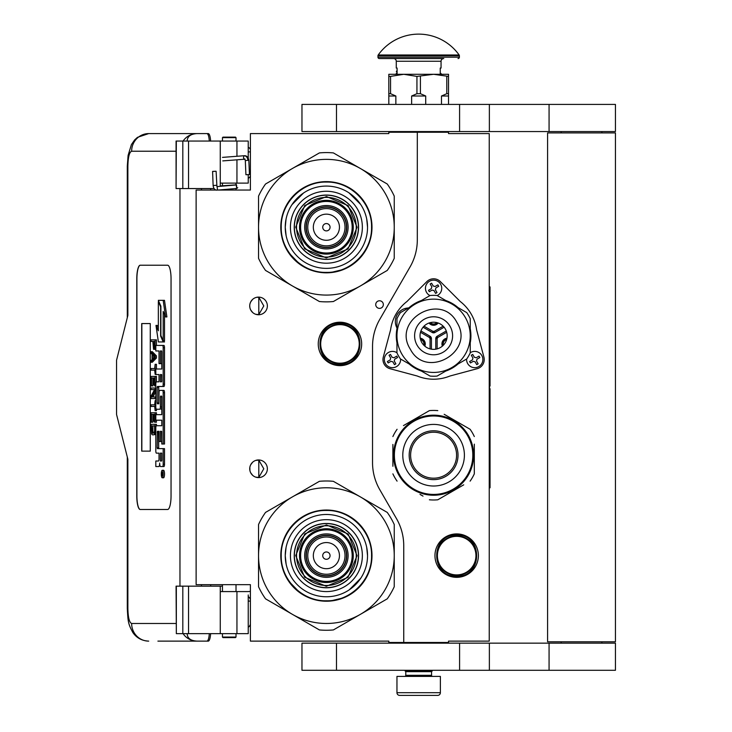 <?xml version="1.0" encoding="UTF-8"?>
<svg xmlns="http://www.w3.org/2000/svg" width="732" height="732" viewBox="0 0 732 732"><rect width="100%" height="100%" fill="white"/><g stroke="black" fill="none" stroke-linecap="round" stroke-linejoin="round"><path stroke-width="1.1" d="M417.313 132.236L388.82 132.236L388.82 133.59L250.399 133.59L250.399 190.046L196.121 190.046L196.121 584.667L250.399 584.667L250.399 641.122L388.82 641.122L388.82 642.476L403.744 642.476L403.744 545.743A54.278 54.278 0 0 0 396.47 518.604L379.807 489.735A54.278 54.278 0 0 1 372.533 462.597L372.533 346.474A54.278 54.278 0 0 1 379.807 319.335L410.039 266.96A54.278 54.278 0 0 0 417.313 239.822L417.313 132.236L448.524 132.236L448.524 133.59L489.232 133.59L489.232 641.122L448.524 641.122L448.524 642.476L403.744 642.476M379.542 308.373A3.797 3.797 0 0 0 383.339 304.576A3.797 3.797 0 0 0 379.542 300.779A3.797 3.797 0 0 0 375.736 304.576A3.797 3.797 0 0 0 379.542 308.373M267.363 468.773A8.821 8.821 0 0 0 258.542 459.952A8.821 8.821 0 0 0 249.722 468.773A8.821 8.821 0 0 0 258.542 477.593A8.821 8.821 0 0 0 267.363 468.773M267.363 305.93A8.821 8.821 0 0 0 258.542 297.11A8.821 8.821 0 0 0 249.722 305.93A8.821 8.821 0 0 0 258.542 314.751A8.821 8.821 0 0 0 267.363 305.93M339.959 322.217A21.713 21.713 0 0 1 361.672 343.93A21.713 21.713 0 0 1 339.959 365.643A21.713 21.713 0 0 1 318.246 343.93A21.713 21.713 0 0 1 339.959 322.217M255.752 477.145L258.799 477.438L258.799 460.117L255.752 460.41M251.131 463.997L250.454 465.25M249.932 470.676L249.85 467.254M249.96 466.732L250.536 465.067M251.57 463.374L252.696 462.176M253.482 461.553L253.977 461.233M257.051 460.08L257.948 459.98M258.799 459.961L258.286 459.961M252.586 462.276L250.628 464.875M250.49 465.168L250.033 466.458M249.987 470.941L250.481 472.369M250.655 472.735L252.686 475.37M257.097 477.474L257.856 477.575M258.286 477.593L258.799 477.593M250.271 471.838L250.033 471.106M250.445 472.277L251.122 473.549M254.031 476.358L254.516 476.623M251.131 301.154L250.371 302.609M249.722 305.93L249.932 307.833M249.96 303.89L250.536 302.225M251.57 300.532L252.696 299.324M253.482 298.711L253.977 298.391M257.051 297.238L257.948 297.128M258.799 297.119L258.286 297.119M252.586 299.425L250.628 302.032M250.49 302.325L250.033 303.615M249.987 308.099L250.481 309.526M250.655 309.892L252.686 312.527M257.097 314.632L257.856 314.723M258.286 314.751L258.799 314.751M250.271 308.995L250.033 308.263M250.445 309.435L251.122 310.707M254.031 313.516L254.516 313.781M255.752 314.303L258.799 314.595L263.785 305.93L258.799 297.274L256.74 297.302M258.799 314.595L258.799 297.274M456.667 533.912A21.713 21.713 0 0 1 478.38 555.625A21.713 21.713 0 0 1 456.667 577.338A21.713 21.713 0 0 1 434.954 555.625A21.713 21.713 0 0 1 456.667 533.912M258.799 477.438L263.785 468.773L258.799 460.117M339.959 363.74A19.81 19.81 0 0 1 320.149 343.93A19.81 19.81 0 0 1 339.959 324.12A19.81 19.81 0 0 1 359.778 343.93A19.81 19.81 0 0 1 339.959 363.74M339.959 363.2A19.27 19.27 0 0 0 359.229 343.93A19.27 19.27 0 0 0 339.959 324.66A19.27 19.27 0 0 0 320.689 343.93A19.27 19.27 0 0 0 339.959 363.2M456.667 574.894A19.27 19.27 0 0 0 475.937 555.625A19.27 19.27 0 0 0 456.667 536.355A19.27 19.27 0 0 0 437.397 555.625A19.27 19.27 0 0 0 456.667 574.894M456.667 575.434A19.81 19.81 0 0 0 476.477 555.625A19.81 19.81 0 0 0 456.667 535.815A19.81 19.81 0 0 0 436.858 555.625A19.81 19.81 0 0 0 456.667 575.434M405.775 671.656L431.56 671.656L431.56 675.316L405.775 675.316L405.775 671.656L405.098 670.97L432.237 670.97L432.237 670.292M405.098 670.97L405.098 670.292M431.56 671.656L432.237 670.97M405.775 675.316A1.089 1.089 54.4 0 1 404.695 676.405M431.56 675.316A1.089 1.089 -54.4 0 0 432.649 676.405M406.589 695.4L399.672 695.4A2.718 2.718 43.8 0 1 396.954 692.682L396.954 676.405L440.38 676.405L440.38 692.682A2.718 2.718 -43.8 0 1 437.672 695.4L430.755 695.4M399.672 695.4L437.672 695.4M236.015 637.05L235.475 637.59L222.986 637.59L222.446 637.05L236.015 637.05L236.015 633.656M213.186 171.453L215.528 171.251L212.591 171.416L213.122 185.507L216.059 185.333M218.282 190.046L236.784 188.453L236.564 184.931L216.928 186.614L216.114 171.279L215.528 171.251M236.784 188.453L236.015 184.071M222.446 183.21L221.448 183.119M236.866 188.444L237.735 187.731M220.268 185.919L236.024 184.876L236.015 183.824M248.496 174.527L246.867 174.719L249.447 174.545L248.834 160.326L247.883 160.308A4.767 3.559 90 0 0 244.122 155.815L244.479 155.706C246.858 155.706 248.304 157.252 248.834 160.326M246.867 174.719L245.915 174.701L245.312 160.473L244.744 159.219L222.784 160.903M187.163 633.656C187.355 638.286 190.64 640.774 197.027 641.122L157.902 641.122M210.615 633.656A9.498 2.397 90 0 1 208.272 641.122L197.027 641.122A17.641 17.074 -90 0 1 183.082 633.656M210.67 586.158L210.67 584.667M210.67 190.046L210.67 188.554M176.073 623.481L131.641 623.481C129.344 622.593 128.091 617.616 127.871 608.548L127.871 459.275L116.562 414.495L116.562 360.217L127.871 315.428L127.871 166.155L127.295 166.155L128.1 155.422L131.412 144.588L134.661 139.894L137.479 137.341L148.706 133.59L208.272 133.59A9.498 2.397 90 0 1 210.615 141.056M209.306 633.656C208.968 638.313 208.181 640.802 206.964 641.122M176.339 141.056L176.073 188.554L176.073 141.056L188.536 141.056L188.536 188.554L214.101 188.554M188.536 188.554L176.339 188.554M176.339 586.158L176.339 633.656L176.073 586.158L222.446 586.158M188.536 586.158L188.536 633.656L248.23 633.656L248.23 594.96M188.536 633.656L176.339 633.656M206.964 133.59C208.181 133.91 208.968 136.399 209.306 141.056M188.536 141.056L248.23 141.056L248.23 157.984M187.163 141.056C187.374 136.427 190.659 133.947 197.027 133.59A17.641 17.074 90 0 0 183.082 141.056L184.016 141.056M184.592 141.056L187.072 141.056M140.205 265.222A13.569 3.431 -90 0 0 136.783 278.791L136.783 495.921A13.569 3.431 -90 0 0 140.205 509.49L167.619 509.49A13.569 3.431 -90 0 0 171.05 495.921L171.05 278.791A13.569 3.431 -90 0 0 167.619 265.222L140.205 265.222M248.23 174.664L248.23 183.119L220.268 183.119L220.268 186.331M220.268 141.056L220.268 183.119M220.268 633.656L220.268 591.584L248.23 591.584M220.268 586.158L220.268 591.584M140.334 265.222A13.569 3.431 -90 0 0 136.911 278.791L136.911 495.921A13.569 3.431 -90 0 0 140.334 509.49M162.248 477.786L163.556 477.786A3.742 0.942 -90 0 0 164.508 474.043A3.742 0.942 -90 0 0 163.556 470.292L162.248 470.292A3.742 0.942 -90 0 0 161.296 474.043A3.742 0.942 -90 0 0 162.248 477.786A3.742 0.942 -90 0 0 163.19 474.043A3.742 0.942 -90 0 0 162.248 470.292M157.133 466.549L158.807 466.549A3.477 0.878 -90 0 0 159.686 463.072A3.477 0.878 -90 0 0 160.555 466.549L163.913 466.549A2.333 0.586 -90 0 0 164.508 464.216L164.508 448.634L157.407 448.634L157.188 447.774L157.407 431.322L159.027 431.322L159.027 441.524L160.39 441.524L160.39 431.322L161.571 431.322L161.79 444.022L163.19 444.022L163.19 392.727A2.333 0.586 -90 0 0 162.605 390.394L159.613 390.394A2.333 0.586 -90 0 0 159.027 392.727L158.807 403.799L157.407 403.799L157.188 402.929L157.188 387.356L157.407 386.487L162.605 386.487A2.333 0.586 -90 0 0 163.19 384.154L163.19 347.755A2.333 0.586 -90 0 0 162.605 345.422L155.815 345.422L155.815 350.957L159.027 350.957L159.027 363.658L160.39 363.658L160.39 350.957L161.571 350.957L161.79 351.827L161.79 369.01L157.133 369.01M157.719 453.145L159.027 453.145L159.027 458.68A2.333 0.586 90 0 1 158.432 461.014L155.815 461.014L155.815 466.549L158.807 466.549M157.133 420.195L161.79 420.195L161.79 425.731L157.719 425.731M157.719 409.234L159.805 409.234A2.333 0.586 -90 0 0 160.39 406.891L160.39 396.964L160.61 396.094L161.571 396.094L161.79 396.964L161.79 414.66L157.133 414.66M161.754 396.451L161.708 396.964L160.39 396.964M161.122 409.234A2.333 0.586 -90 0 0 161.708 406.891L161.708 396.964M157.133 374.546L159.027 374.546L159.027 381.82L157.719 381.82M160.39 363.658L161.708 363.658L161.708 351.14M157.133 350.957L159.027 350.957M158.716 403.799L158.716 386.487L163.913 386.487A2.333 0.586 -90 0 0 164.508 384.154L164.508 347.755A2.333 0.586 -90 0 0 163.913 345.422L157.133 345.422M163.19 444.022L164.508 444.022L164.508 392.727A2.333 0.586 -90 0 0 163.913 390.394L160.93 390.394M160.39 441.524L161.708 441.524L161.708 431.505M158.716 448.634L158.496 432.191L159.027 431.322M163.19 340.728L163.19 311.448L165.588 316.938L166.905 316.938L164.48 300.34L158.332 300.34L160.894 306.205L160.894 335.476L163.19 340.728L164.508 340.728L164.508 314.458M158.332 327.79L157.298 325.429L155.98 325.429L158.396 341.945L163.19 341.945L160.628 336.089L160.628 306.818L158.332 301.566L158.332 330.791L155.98 325.429M163.19 341.945L164.508 341.945L163.968 340.728M152.329 341.441L152.86 341.441L153.555 349.329L155.815 349.164M156.447 345.422L156.447 339.858L151.021 339.858L151.021 341.441L152.86 341.441M151.021 362.221L152.329 362.221L156.447 358.012L156.447 355.908L152.329 351.699L151.021 351.699L151.021 353.282L152.064 354.334L152.064 359.595L151.021 360.647L151.021 362.221L155.129 358.012L155.129 355.908L151.021 351.699M152.329 370.118L154.69 370.118L155.129 374.327L155.129 364.326L154.69 368.544L152.329 368.544M156.447 369.01L156.447 364.326L155.129 364.326M156.447 381.82L156.447 376.431L151.021 376.431L151.021 385.91L151.542 385.91L151.542 378.014L152.942 378.014L152.942 384.858L153.464 384.858L153.464 378.014L154.608 378.014L154.608 385.91L155.129 385.91L155.129 376.431M151.542 385.91L152.86 385.91L152.942 378.014M152.942 396.954L155.815 391.556M152.329 389.589L154.608 389.589L151.021 396.168L151.021 398.537L155.129 398.537L155.129 396.954L151.634 396.954L155.129 390.385L155.129 388.015L151.021 388.015L151.021 389.589L154.608 389.589M152.329 406.434L154.69 406.434L155.129 410.643L155.129 400.642L154.69 404.851L152.329 404.851M155.129 410.643L156.447 410.643L156.447 409.234M154.608 414.33L153.464 414.33L154.608 414.33L154.608 422.218L156.447 422.218L156.447 420.195M156.447 414.66L156.447 412.747L151.021 412.747L151.021 422.218L151.542 422.218L151.542 414.33L152.942 414.33L152.942 421.165L153.464 421.165L153.464 414.33M151.542 422.218L152.86 422.218L152.942 414.33M153.729 434.854L155.815 434.085L154.516 434.058L155.129 424.322L151.021 424.322L151.634 434.058L152.421 434.854L153.729 434.854L154.516 434.058M156.447 425.731L156.447 424.322L155.129 424.322M150.28 451.132L150.28 323.571L141.706 323.571L141.706 451.132L150.28 451.132L141.843 451.132L141.843 323.571L150.28 323.571M162.605 466.549A2.333 0.586 -90 0 0 163.19 464.216L163.19 448.634M161.79 425.731L156.401 425.731A2.333 0.586 -90 0 0 155.815 428.064L155.815 450.811A2.333 0.586 -90 0 0 156.401 453.145L159.027 453.145M161.79 414.66L155.815 414.66L155.815 420.195L161.79 420.195M159.027 381.82L156.401 381.82A2.333 0.586 -90 0 0 155.815 384.154L155.815 406.891A2.333 0.586 -90 0 0 156.401 409.234L159.805 409.234M161.79 369.01L155.815 369.01L155.815 374.546L159.027 374.546M163.913 345.422L162.605 345.422M163.913 386.487L162.605 386.487M163.913 390.394L162.605 390.394M165.588 316.938L163.172 300.34M158.862 301.566L158.332 301.566M161.159 336.089L160.628 336.089M155.815 347.49L155.047 347.49L155.129 339.858M155.815 348.542L154.781 348.542L155.047 347.49M155.742 349.329L154.434 349.329L154.781 348.542M155.815 346.172L155.129 346.172M156.447 358.012L155.129 358.012M156.447 355.908L155.129 355.908M155.815 374.327L155.129 374.327M154.69 368.544L151.021 368.544L151.021 370.118L154.69 370.118M155.815 385.91L155.129 385.91M154.608 378.014L153.464 378.014M154.608 384.858L153.464 384.858M155.815 388.015L155.129 388.015M155.815 390.385L155.129 390.385M155.815 396.954L155.129 396.954M155.815 398.537L155.129 398.537M154.69 404.851L151.021 404.851L151.021 406.434L154.69 406.434M155.815 400.642L155.129 400.642M155.129 422.218L155.129 412.747M154.608 421.165L153.464 421.165M155.815 430.645L155.129 430.645M155.815 431.953L155.047 431.953M155.815 433.005L154.864 433.005M155.477 434.588L154.168 434.588M162.943 475.343L161.616 475.754L162.193 474.29L161.616 472.497L162.943 472.497L162.943 475.343M160.39 461.014L160.39 453.145L161.79 453.145L161.79 460.144L161.571 461.014L160.39 461.014M160.39 381.82L160.39 374.546L161.571 374.546L161.79 380.951L161.571 381.82L160.39 381.82M153.381 341.441L154.69 341.441L154.168 348.02L153.464 347.224L153.381 341.441L154.69 341.441M152.421 359.33L152.421 354.59L154.781 356.96L152.421 359.33M154.608 430.645L154.077 433.005L152.064 433.005L151.542 425.905L154.608 425.905L154.608 430.645M162.943 475.123L162.303 475.123M162.138 475.754L161.616 475.754M162.943 473.229L162.193 473.229M162.925 473.229L162.943 472.497M161.708 460.831L161.79 453.145M161.708 381.637L161.708 374.729M154.434 347.755L153.647 347.755M154.608 347.224L153.464 347.224M154.69 346.437L153.381 346.437M153.729 358.012L153.729 355.908M152.064 433.005L153.381 433.005L152.421 433.271M153.381 433.005L151.808 432.484M153.116 432.484L152.942 431.697L151.634 431.697M152.942 431.697L152.86 430.645L151.542 430.645M152.86 430.645L152.86 425.905L154.608 425.905M162.449 473.229L162.449 474.693L162.714 473.229M236.015 137.662L222.446 137.662L222.986 137.122L235.475 137.122L236.015 137.662L236.015 141.056M326.39 259.384A32.162 32.162 0 0 0 358.552 227.222A32.162 32.162 0 0 0 326.39 195.06A32.162 32.162 0 0 0 294.227 227.222A32.162 32.162 0 0 0 326.39 259.384M326.39 295.078A67.847 67.847 0 0 0 360.318 285.983L333.389 301.529A74.637 74.637 0 0 1 319.399 301.529L292.471 285.983A67.847 67.847 0 0 1 258.542 227.295L258.542 258.323A74.637 74.637 0 0 0 265.542 270.437L292.471 285.983A67.847 67.847 0 0 0 326.39 295.078M394.246 227.158A67.847 67.847 0 0 0 360.318 168.461L333.389 152.915A74.637 74.637 0 0 0 319.399 152.915L265.542 184.006A74.637 74.637 0 0 0 258.542 196.13L258.542 227.158A67.847 67.847 0 0 1 360.318 168.461L387.246 184.006A74.637 74.637 0 0 1 394.246 196.13L394.246 258.323A74.637 74.637 0 0 1 387.246 270.437L360.318 285.983A67.847 67.847 0 0 0 394.246 227.295M326.39 263.191A35.959 35.959 0 0 1 290.43 227.222A35.959 35.959 0 0 1 326.39 191.262A35.959 35.959 0 0 1 362.358 227.222A35.959 35.959 0 0 1 326.39 263.191M326.39 268.37A41.148 41.148 0 0 1 285.242 227.222A41.148 41.148 0 0 1 326.39 186.074A41.148 41.148 0 0 1 367.537 227.222A41.148 41.148 0 0 1 326.39 268.37L326.747 268.37M326.39 272.826A45.594 45.594 0 0 0 371.993 227.222A45.594 45.594 0 0 0 326.39 181.627A45.594 45.594 0 0 0 280.795 227.222A45.594 45.594 0 0 0 326.39 272.826M346.474 227.222A20.084 20.084 0 0 0 326.39 207.138A20.084 20.084 0 0 0 306.305 227.222A20.084 20.084 0 0 0 326.39 247.306A20.084 20.084 0 0 0 346.474 227.222A20.084 20.084 0 0 1 326.39 247.306A20.084 20.084 0 0 1 306.305 227.222M346.748 227.222A20.359 20.359 0 0 0 326.39 206.872A20.359 20.359 0 0 0 306.04 227.222A20.359 20.359 0 0 0 326.39 247.581A20.359 20.359 0 0 0 346.748 227.222M348.103 227.222A21.713 21.713 0 0 0 326.39 205.509A21.713 21.713 0 0 0 304.677 227.222A21.713 21.713 0 0 0 326.39 248.935A21.713 21.713 0 0 0 348.103 227.222M352.174 227.222A25.785 25.785 0 0 0 326.39 201.437A25.785 25.785 0 0 0 300.605 227.222A25.785 25.785 0 0 0 326.39 253.007A25.785 25.785 0 0 0 352.174 227.222M295.728 227.13L304.768 205.472L326.481 196.56L348.139 205.601L357.06 227.313L348.011 248.972L326.298 257.893L304.64 248.843L295.728 227.13M296.542 227.14A29.856 29.856 0 0 1 326.481 197.375A29.856 29.856 0 0 1 356.246 227.313A29.856 29.856 0 0 1 326.307 257.078A29.856 29.856 0 0 1 296.542 227.14M294.365 227.13A32.025 32.025 0 0 1 326.49 195.197A32.025 32.025 0 0 1 358.415 227.323A32.025 32.025 0 0 1 326.298 259.247A32.025 32.025 0 0 1 294.365 227.13M353.263 227.304A26.874 26.874 0 0 0 326.472 200.358A26.874 26.874 0 0 0 299.525 227.149A26.874 26.874 0 0 0 326.316 254.095A26.874 26.874 0 0 0 353.263 227.304M343.848 269.349L329.812 272.725M299.992 264.426L288.335 252.339M308.547 185.223L311.054 184.244M304.265 187.319L308.831 185.114M346.675 186.349L354.7 191.455M286.102 235.585L285.242 227.222L286.038 219.197M291.986 204.658L303.533 193.01M348.963 192.818L360.602 204.365M366.686 218.868L367.537 227.222M371.554 227.222C372.176 251.36 350.527 273.009 326.39 272.386C302.261 273.009 280.612 251.36 281.234 227.222C280.612 203.093 302.261 181.445 326.39 182.067C350.527 181.445 372.176 203.093 371.554 227.222M326.39 587.787A32.162 32.162 0 0 0 358.552 555.625A32.162 32.162 0 0 0 326.39 523.462A32.162 32.162 0 0 0 294.227 555.625A32.162 32.162 0 0 0 326.39 587.787M326.39 623.481A67.847 67.847 0 0 0 360.318 614.386L333.389 629.932A74.637 74.637 0 0 1 319.399 629.932L292.471 614.386A67.847 67.847 0 0 1 258.542 555.689L258.542 586.716A74.637 74.637 0 0 0 265.542 598.84L292.471 614.386A67.847 67.847 0 0 0 326.39 623.481M394.246 555.561A67.847 67.847 0 0 0 360.318 496.863L333.389 481.317A74.637 74.637 0 0 0 319.399 481.317L265.542 512.409A74.637 74.637 0 0 0 258.542 524.533L258.542 555.561A67.847 67.847 0 0 1 360.318 496.863L387.246 512.409A74.637 74.637 0 0 1 394.246 524.533L394.246 586.716A74.637 74.637 0 0 1 387.246 598.84L360.318 614.386A67.847 67.847 0 0 0 394.246 555.689M326.39 591.584A35.959 35.959 0 0 1 290.43 555.625A35.959 35.959 0 0 1 326.39 519.665A35.959 35.959 0 0 1 362.358 555.625A35.959 35.959 0 0 1 326.39 591.584M326.39 596.772A41.148 41.148 0 0 1 285.242 555.625A41.148 41.148 0 0 1 326.39 514.477A41.148 41.148 0 0 1 367.537 555.625A41.148 41.148 0 0 1 326.39 596.772M326.39 601.219A45.594 45.594 0 0 0 371.993 555.625A45.594 45.594 0 0 0 326.39 510.03A45.594 45.594 0 0 0 280.795 555.625A45.594 45.594 0 0 0 326.39 601.219M346.474 555.625A20.084 20.084 0 0 0 326.39 535.54A20.084 20.084 0 0 0 306.305 555.625A20.084 20.084 0 0 0 326.39 575.709A20.084 20.084 0 0 0 346.474 555.625A20.084 20.084 0 0 0 326.39 535.54A20.084 20.084 0 0 0 306.305 555.625A20.084 20.084 0 0 0 326.39 575.709A20.084 20.084 0 0 0 346.474 555.625M346.748 555.625A20.359 20.359 0 0 0 326.39 535.275A20.359 20.359 0 0 0 306.04 555.625A20.359 20.359 0 0 0 326.39 575.983A20.359 20.359 0 0 0 346.748 555.625M348.103 555.625A21.713 21.713 0 0 0 326.39 533.912A21.713 21.713 0 0 0 304.677 555.625A21.713 21.713 0 0 0 326.39 577.338A21.713 21.713 0 0 0 348.103 555.625M352.174 555.625A25.785 25.785 0 0 0 326.39 529.84A25.785 25.785 0 0 0 300.605 555.625A25.785 25.785 0 0 0 326.39 581.409A25.785 25.785 0 0 0 352.174 555.625M295.728 555.533L304.768 533.875L326.481 524.954L348.139 534.003L357.06 555.716L348.011 577.374L326.298 586.295L304.64 577.246L295.728 555.533M296.542 555.542A29.856 29.856 0 0 1 326.481 525.768A29.856 29.856 0 0 1 356.246 555.716A29.856 29.856 0 0 1 326.307 585.481A29.856 29.856 0 0 1 296.542 555.542M294.365 555.533A32.025 32.025 0 0 1 326.49 523.6A32.025 32.025 0 0 1 358.415 555.716A32.025 32.025 0 0 1 326.298 587.65A32.025 32.025 0 0 1 294.365 555.533M353.263 555.707A26.874 26.874 0 0 0 326.472 528.76A26.874 26.874 0 0 0 299.525 555.551A26.874 26.874 0 0 0 326.316 582.498A26.874 26.874 0 0 0 353.263 555.707M343.848 597.751L329.812 601.128M299.992 592.828L288.335 580.741M308.547 513.626L311.054 512.647M304.265 515.721L308.831 513.507M346.675 514.752L354.7 519.857M286.102 563.979L285.242 555.625L286.038 547.6M366.686 547.271L367.537 555.625M360.794 578.198L349.255 589.836M371.554 555.625C372.176 579.753 350.527 601.411 326.39 600.789C302.261 601.411 280.612 579.753 281.234 555.625C280.612 531.496 302.261 509.847 326.39 510.469C350.527 509.847 372.176 531.496 371.554 555.625M423.801 345.175A4.474 4.474 0 0 0 420.571 339.584M424.551 345.907A5.426 5.426 0 0 0 420.314 338.559M430.37 322.611A4.474 4.474 0 0 0 436.83 322.611M429.364 322.894A5.426 5.426 0 0 0 437.837 322.894M446.63 339.584A4.474 4.474 0 0 0 443.4 345.175M446.886 338.559A5.426 5.426 0 0 0 442.64 345.907M428.851 280.063A9.498 9.498 0 0 0 426.884 281.573L406.974 301.483A43.426 43.426 0 0 0 390.577 329.885L383.293 357.079A9.498 9.498 0 0 0 390.01 368.708L417.203 376.001A43.426 43.426 0 0 0 449.997 376.001L477.191 368.708A9.498 9.498 0 0 0 483.907 357.079L476.623 329.885A43.426 43.426 0 0 0 460.227 301.483L440.316 281.573A9.498 9.498 0 0 0 428.851 280.063M409.142 307.596A37.323 37.323 0 0 1 421.412 300.513M445.779 300.513A37.323 37.323 0 0 1 458.049 307.596M470.237 328.705A37.323 37.323 0 0 1 470.237 342.869M458.049 363.978A37.323 37.323 0 0 1 445.779 371.06M429.025 323.013A5.764 5.764 0 0 0 438.175 323.013M444.114 327.213L434.954 332.493A2.718 2.718 0 0 1 432.237 332.493L423.087 327.213M446.95 338.211A5.764 5.764 0 0 0 442.375 346.135M437.123 348.889L437.123 338.605L437.809 337.434L437.123 336.253L446.282 330.974M435.769 349.182L435.769 338.605A2.718 2.718 0 0 1 437.123 336.253M420.909 330.974L430.068 336.253A2.718 2.718 0 0 1 431.423 338.605L431.423 349.182M424.825 346.135A5.764 5.764 0 0 0 420.25 338.211M408.493 307.971A13.569 13.569 0 0 0 396.954 327.954M421.412 371.06A37.323 37.323 0 0 1 409.142 363.978M396.954 342.869A37.323 37.323 0 0 1 396.954 328.705M466.742 312.61A40.443 40.443 0 0 1 470.237 318.676L470.237 352.897A40.443 40.443 0 0 1 466.742 358.964L437.096 376.074A40.443 40.443 0 0 1 430.096 376.074L400.459 358.964A40.443 40.443 0 0 1 396.954 352.897L396.954 318.676A40.443 40.443 0 0 1 400.459 312.61L430.096 295.499A40.443 40.443 0 0 1 437.096 295.499L466.742 312.61M421.842 342.576A13.569 13.569 0 0 1 426.811 324.038A13.569 13.569 0 0 1 445.349 329.007A13.569 13.569 0 0 1 440.38 347.535A13.569 13.569 0 0 1 421.842 342.576M417.149 345.284A18.995 18.995 0 0 1 424.103 319.335A18.995 18.995 0 0 1 450.052 326.289A18.995 18.995 0 0 1 443.098 352.238A18.995 18.995 0 0 1 417.149 345.284M401.868 354.105A36.637 36.637 0 0 0 451.918 367.519A36.637 36.637 0 0 0 465.332 317.468A36.637 36.637 0 0 0 415.282 304.055A36.637 36.637 0 0 0 401.868 354.105M396.954 335.787A36.637 36.637 0 0 1 451.918 304.055M415.282 367.519A36.637 36.637 0 0 0 465.332 317.468M426.546 292.361A8.144 8.144 0 0 0 429.968 295.582A8.144 8.144 0 0 1 429.528 281.244A8.144 8.144 0 0 1 440.646 284.217A8.144 8.144 0 0 1 437.233 295.582A8.144 8.144 0 0 0 440.646 284.217A8.144 8.144 0 0 0 429.528 281.244A8.144 8.144 0 0 0 426.546 292.361M438.303 285.581L438.706 286.285L435.888 287.914L435.384 289.762L437.013 292.59L435.604 293.404L433.975 290.577L432.127 290.082L429.309 291.711L428.495 290.302L431.313 288.673L431.807 286.816L430.178 283.998L431.587 283.183L433.216 286.002L435.073 286.505L437.892 284.876L438.303 285.581M438.706 286.285L437.892 284.876M428.495 290.302L429.309 291.711M467.684 363.603A8.144 8.144 0 0 0 478.801 366.586A8.144 8.144 0 0 0 481.784 355.468A8.144 8.144 0 0 1 478.801 366.586A8.144 8.144 0 0 1 466.604 359.037A8.144 8.144 0 0 0 467.684 363.603M470.237 352.742A8.144 8.144 0 0 1 481.784 355.468A8.144 8.144 0 0 0 470.237 352.742M479.433 356.823L479.835 357.527L477.017 359.156L476.523 361.004L478.152 363.831L476.742 364.646L475.114 361.818L473.256 361.324L470.438 362.953L469.624 361.544L472.442 359.915L472.936 358.058L471.307 355.24L472.726 354.425L474.354 357.243L476.203 357.747L479.021 356.118L479.433 356.823M479.835 357.527L479.021 356.118M469.624 361.544L470.438 362.953M385.416 363.603A8.144 8.144 0 0 0 400.596 359.037A8.144 8.144 0 0 1 385.416 363.603A8.144 8.144 0 0 1 396.954 352.742A8.144 8.144 0 0 0 385.416 363.603M397.165 356.823L397.577 357.527L394.749 359.156L394.255 361.004L395.884 363.831L394.475 364.646L392.846 361.818L390.989 361.324L388.17 362.953L387.356 361.544L390.174 359.915L390.678 358.058L389.049 355.24L390.458 354.425L392.087 357.243L393.935 357.747L396.762 356.118L397.165 356.823M397.577 357.527L396.762 356.118M387.356 361.544L388.17 362.953M472.817 455.203A39.217 39.217 0 0 0 433.6 415.986A39.217 39.217 0 0 0 394.383 455.203A39.217 39.217 0 0 0 433.6 494.42A39.217 39.217 0 0 0 472.817 455.203M473.631 455.203A40.031 40.031 0 0 0 433.6 415.172A40.031 40.031 0 0 0 393.569 455.203A40.031 40.031 0 0 0 433.6 495.235A40.031 40.031 0 0 0 473.631 455.203M392.892 444.452L392.892 466.266M392.892 463.118L392.892 458.982M420.003 494.365L423.014 496.104M460.721 486.56L437.8 499.791A44.78 44.78 0 0 1 429.4 499.791M437.8 499.791L463.722 484.822M474.309 465.955L474.309 473.86A44.78 44.78 0 0 1 470.109 481.134M474.309 473.86L474.309 444.15M474.309 447.298L474.309 451.434M474.309 436.547A44.78 44.78 0 0 0 470.109 429.281L444.178 414.303M447.188 416.041L470.109 429.281M437.8 410.625A44.78 44.78 0 0 0 429.4 410.625L403.469 425.594M406.48 423.855L429.4 410.625M397.083 429.281A44.78 44.78 0 0 0 392.892 436.547M397.083 481.134A44.78 44.78 0 0 1 392.892 473.86M471.628 442.704L471.28 441.68L471.628 442.704M472.204 444.608L471.774 443.144M471.6 442.622L471.28 441.68M473.192 449.283L473.009 448.158M473.018 448.24L472.927 447.728M459.019 424.276L458.497 423.855L459.019 424.276M456.731 422.529L457.921 423.407L456.731 422.529L456.411 422.977M473.156 449.055L472.982 448.048L473.156 449.055M433.6 478.188A22.985 22.985 0 0 0 456.585 455.203A22.985 22.985 0 0 0 433.6 432.219A22.985 22.985 0 0 0 410.615 455.203A22.985 22.985 0 0 0 433.6 478.188M433.6 479.634A24.43 24.43 0 0 1 409.17 455.203A24.43 24.43 0 0 1 433.6 430.782A24.43 24.43 0 0 1 458.022 455.203A24.43 24.43 0 0 1 433.6 479.634M433.6 486.011A30.808 30.808 0 0 0 464.399 455.203A30.808 30.808 0 0 0 433.6 424.404A30.808 30.808 0 0 0 402.792 455.203A30.808 30.808 0 0 0 433.6 486.011M601.869 643.154L601.869 641.799M561.16 643.154L561.16 641.799M547.591 641.799L615.438 641.799L615.438 132.913L547.591 132.913L547.591 641.799M601.869 132.913L601.869 131.559M561.16 132.913L561.16 131.559M459.586 131.559L615.438 131.559L615.438 104.411L336.491 104.411L336.491 131.559L459.586 131.559L459.586 104.411M336.491 131.559L301.968 131.559L301.968 104.411L336.491 104.411M459.586 670.292L615.438 670.292L615.438 643.154L336.491 643.154L336.491 670.292L459.586 670.292L459.586 643.154M336.491 670.292L301.968 670.292L301.968 643.154L336.491 643.154M388.82 104.411L388.82 93.696L390.549 93.696L390.549 76.403L403.744 74.289L433.6 74.289L448.524 76.403L448.524 74.289L433.6 74.289L416.938 76.403L416.938 93.696L420.406 93.696L420.406 76.403M441.478 104.411L441.478 96.002L446.795 93.696L448.524 93.696L448.524 76.403M448.524 93.696L448.524 104.411M446.795 93.696L446.795 76.403M420.406 93.696L425.713 96.002L425.713 104.411M411.631 104.411L411.631 96.002L416.938 93.696M388.82 93.696L388.82 74.289L403.744 74.289L416.938 76.403M390.549 93.696L395.856 96.002L395.856 104.411M441.478 96.002L448.524 96.002M411.631 96.002L425.713 96.002M388.82 76.403L390.549 76.403M388.82 96.002L395.856 96.002M430.883 132.236L430.883 131.559M406.461 132.236L406.461 131.559M397.092 71.123L397.092 68.598M459.129 54.982A49.666 49.666 0 0 0 378.215 54.982L459.129 54.982A1.354 1.354 -111.6 0 1 459.385 55.769L459.385 57.188L377.959 57.188L377.959 55.769A1.354 1.354 111.6 0 1 378.215 54.982M433.701 58.551L379.313 58.551A1.354 1.354 41.4 0 1 377.959 57.188M458.022 58.551A1.354 1.354 -41.4 0 0 459.385 57.188M379.313 58.551L405.867 58.551M396.277 61.259L441.057 61.259A2.718 2.718 -130.3 0 1 443.775 58.551L393.569 58.551A2.718 2.718 130.3 0 1 396.277 61.259L396.277 68.049L397.092 68.049L397.092 73.475L396.277 73.475L396.277 74.289M441.057 61.259L441.057 68.049L440.243 68.049L440.243 73.475L441.057 73.475L441.057 74.289M397.092 71.709L397.092 72.889M489.232 286.935L490.047 286.935L490.047 386.002L489.507 386.002L489.507 388.71L490.047 388.71L490.047 487.777L489.232 487.777M490.047 408.493L490.047 442.65M490.047 444.315L490.047 451.882M339.959 323.306C366.567 322.016 366.567 365.835 339.959 364.554C313.36 365.835 313.351 322.016 339.959 323.306M456.667 535.001C483.276 533.719 483.276 577.539 456.667 576.249C430.059 577.539 430.059 533.719 456.667 535.001M396.954 692.682L440.38 692.682M217.569 190.046L217.065 186.614M245.101 159.109C243.399 158.817 243.07 157.728 244.122 155.815M246.263 160.491L247.883 160.308M250.399 151.908L248.23 151.908M127.295 457.015L127.295 608.548C128.063 621.99 128.045 623.609 132.831 632.494C136.545 637.92 141.843 640.802 148.706 641.122A17.641 17.074 -90 0 1 131.641 623.481M127.295 608.548L127.871 608.548M201.483 188.554L201.483 190.046M201.483 584.667L201.483 586.158M179.962 188.554L179.962 586.158M127.871 166.155C128.091 157.096 129.344 152.119 131.641 151.231L176.073 151.231M236.948 141.056L236.948 156.282M236.948 159.814L236.948 183.119M182.817 141.056L182.817 188.554M182.817 586.158L182.817 633.656M236.948 633.656L236.948 591.584M148.706 133.59A17.641 17.074 90 0 0 131.641 151.231M249.402 173.621L250.399 173.621M248.23 601.091L250.399 601.091M164.508 464.216L163.19 464.216M161.708 406.891L160.39 406.891M164.508 347.755L163.19 347.755M164.508 384.154L163.19 384.154M158.496 387.356L157.188 387.356M158.496 402.929L157.188 402.929M164.508 392.727L163.19 392.727M158.496 432.191L157.188 432.191M158.496 447.774L157.188 447.774M330.059 227.222A3.66 3.66 0 0 0 326.39 223.562A3.66 3.66 0 0 0 322.73 227.222A3.66 3.66 0 0 0 326.39 230.891A3.66 3.66 0 0 0 330.059 227.222M339.456 227.222A13.066 13.066 0 0 0 326.39 214.156A13.066 13.066 0 0 0 313.323 227.222A13.066 13.066 0 0 0 326.39 240.288A13.066 13.066 0 0 0 339.456 227.222M345.019 227.222A18.629 18.629 0 0 0 326.39 208.593A18.629 18.629 0 0 0 307.76 227.222A18.629 18.629 0 0 0 326.39 245.851A18.629 18.629 0 0 0 345.019 227.222M330.059 555.625A3.66 3.66 0 0 0 326.39 551.965A3.66 3.66 0 0 0 322.73 555.625A3.66 3.66 0 0 0 326.39 559.294A3.66 3.66 0 0 0 330.059 555.625M339.456 555.625A13.066 13.066 0 0 0 326.39 542.558A13.066 13.066 0 0 0 313.323 555.625A13.066 13.066 0 0 0 326.39 568.691A13.066 13.066 0 0 0 339.456 555.625M345.019 555.625A18.629 18.629 0 0 0 326.39 536.995A18.629 18.629 0 0 0 307.76 555.625A18.629 18.629 0 0 0 326.39 574.254A18.629 18.629 0 0 0 345.019 555.625M443.18 326.179L434.277 331.322L432.923 331.322L424.011 326.179M434.277 331.322L434.954 332.493M432.923 331.322L432.237 332.493M437.809 337.434L446.712 332.291M437.123 338.605L435.769 338.605M420.488 332.291L429.391 337.434L430.068 338.605L430.068 348.889M429.391 337.434L430.068 336.253M430.068 338.605L431.423 338.605M456.869 322.355C440.975 291.501 391.556 320.03 410.332 349.219C426.216 380.073 475.635 351.543 456.869 322.355M434.552 331.788L433.6 332.337M429.666 336.967L430.608 337.507M436.583 337.507L436.583 338.605M549.073 131.559L549.073 104.411M489.369 131.559L489.369 104.411M549.073 670.292L549.073 643.154M489.369 670.292L489.369 643.154M459.385 55.769L377.959 55.769M489.232 295.078L490.047 295.078M489.232 479.634L490.047 479.634M236.015 591.584L236.015 584.667M222.446 637.05L222.446 633.656M222.446 591.584L222.446 584.667M436.309 132.236L436.309 131.559M401.026 132.236L401.026 131.559M213.122 185.507C213.561 188.591 214.833 190.137 216.956 190.146M222.51 157.38L244.479 155.706M250.399 149.392A5.426 5.426 0 0 0 248.23 147.169M127.295 166.155L127.295 317.697M248.23 178.37A5.426 5.426 0 0 0 250.399 176.138M248.23 627.287A5.426 5.426 0 0 0 250.399 624.286M250.399 599.6A5.426 5.426 0 0 0 248.23 596.598M250.399 591.419L248.02 591.584M401.026 642.476L401.026 643.154M436.309 642.476L436.309 643.154M236.015 183.119L236.015 184.976M236.015 188.517L236.015 190.046M222.446 137.662L222.446 141.056M222.446 183.119L222.446 186.148M397.009 70.903A0.677 0.677 0 0 0 397.009 72.248"/></g></svg>
